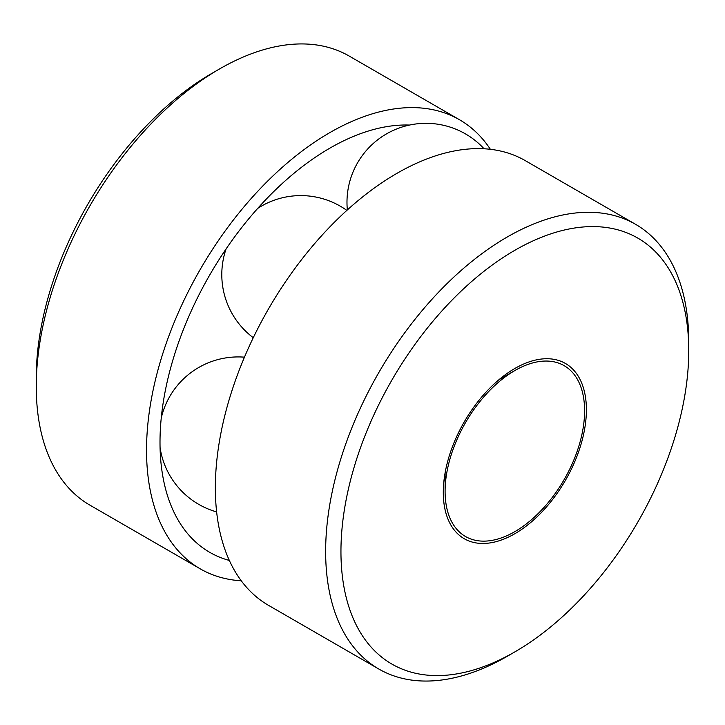 <?xml version="1.0" encoding="UTF-8"?>
<svg xmlns="http://www.w3.org/2000/svg" width="725" height="725" viewBox="0 0 725 725"><rect width="100%" height="100%" fill="white"/><g stroke="black" fill="none" stroke-linecap="round" stroke-linejoin="round"><path stroke-width="1.09" d="M514.85 370.548A98.636 56.949 120 0 0 514.85 370.557A98.636 56.949 120 0 0 445.096 491.36A98.636 56.949 120 0 0 514.85 531.633A98.636 56.949 120 0 0 584.595 410.821A98.636 56.949 120 0 0 514.85 370.548L498.882 379.773L514.85 370.557M514.85 368.472L514.85 368.472A101.192 58.426 120 0 0 443.292 492.402A101.192 58.426 120 0 0 514.85 533.718A101.192 58.426 120 0 0 586.398 409.779A101.192 58.426 120 0 0 514.85 368.472L514.85 368.472M688.75 350.692L688.75 341.856A256.759 148.235 120 0 0 635.571 224.315L525.29 160.642A256.759 148.235 120 0 0 396.91 173.357A256.759 148.235 120 0 0 229.172 399.62A256.759 148.235 120 0 0 268.531 605.357L378.822 669.03A256.759 148.235 120 0 0 507.201 656.315L514.85 651.893A245.938 141.991 120 0 0 688.75 350.692A245.938 141.991 120 0 0 514.85 250.288A245.938 141.991 120 0 0 340.949 551.498A245.938 141.991 120 0 0 514.85 651.893M635.571 224.315A256.759 148.235 120 0 0 507.192 237.03A256.759 148.235 120 0 0 339.463 463.284A256.759 148.235 120 0 0 378.822 669.03M490.381 149.314A259.278 149.694 120 0 0 459.514 119.752L349.233 56.079A259.278 149.694 120 0 0 219.593 68.92A259.278 149.694 120 0 0 219.584 68.92A259.278 149.694 120 0 0 36.25 386.479A259.278 149.694 120 0 0 89.954 505.171L200.236 568.844A259.278 149.694 120 0 0 241.262 580.798M459.514 119.752A259.278 149.694 120 0 0 329.875 132.593A259.278 149.694 120 0 0 160.488 361.077A259.278 149.694 120 0 0 200.236 568.844M211.936 73.343L219.593 68.92L211.936 73.343A248.458 143.45 120 0 0 36.25 377.643L36.25 386.479M409.534 125.062A240.238 138.702 120 0 0 368.01 131.134A240.238 138.702 120 0 0 329.875 148.145A240.238 138.702 120 0 0 164.339 483.901A240.238 138.702 120 0 0 229.354 560.452M445.096 472.927L445.096 491.36M484.064 148.779A78.998 78.998 0 0 0 347.347 209.933M346.84 210.404A78.998 78.998 0 0 0 257.71 208.383M226.082 248.938A78.998 78.998 0 0 0 253.27 337.705M244.461 357.171A78.998 78.998 0 0 0 161.222 418.198M160.062 447.497A78.998 78.998 0 0 0 216.639 511.923"/></g></svg>
